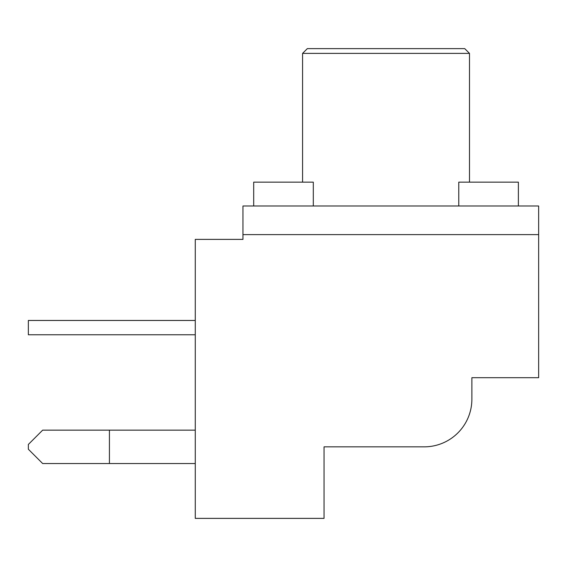 <?xml version="1.0" encoding="UTF-8"?>
<svg xmlns="http://www.w3.org/2000/svg" width="567" height="567" viewBox="0 0 567 567"><rect width="100%" height="100%" fill="white"/><g stroke="black" fill="none" stroke-linecap="round" stroke-linejoin="round"><path stroke-width="0.85" d="M109.424 463.537L109.424 430.155L42.66 430.155L28.35 444.457L28.35 449.227L42.66 463.537L195.268 463.537L195.268 239.387L242.959 239.387L242.959 205.998L538.65 205.998L538.65 377.693L471.879 377.693L471.879 399.154L471.879 377.693M324.041 446.846L424.187 446.846L324.041 446.846L324.041 518.38L195.268 518.38L195.268 463.537M471.879 399.154A47.692 47.692 0 0 1 424.187 446.846M109.424 430.155L195.268 430.155M195.268 320.461L28.35 320.461L28.35 334.771L195.268 334.771M302.58 53.39L307.342 48.62L464.727 48.62L469.497 53.39L302.58 53.39L302.58 182.156M458.767 205.998L458.767 182.156L518.38 182.156L518.38 205.998M253.69 205.998L253.69 182.156L313.31 182.156L313.31 205.998M242.959 234.618L538.65 234.618M469.497 53.39L469.497 182.156"/></g></svg>
